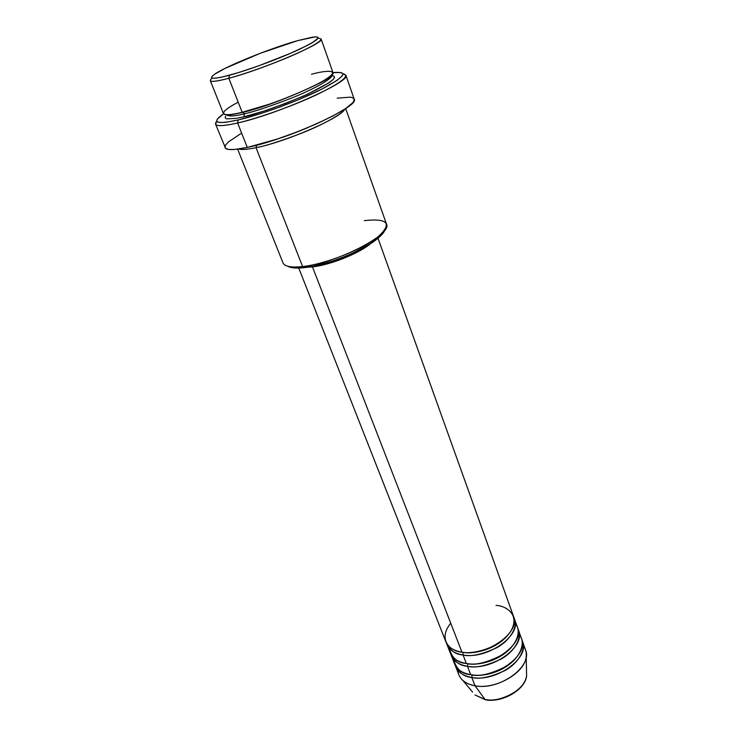 <?xml version="1.0" encoding="UTF-8"?>
<svg xmlns="http://www.w3.org/2000/svg" width="737" height="737" viewBox="0 0 737 737"><rect width="100%" height="100%" fill="white"/><g stroke="black" fill="none" stroke-linecap="round" stroke-linejoin="round"><path stroke-width="1.11" d="M523.325 645.879C525.684 648.947 526.642 652.503 526.19 656.566C525.241 672.761 495.467 689.952 475.006 685.769L485.038 699.477C501.759 703.024 525.813 689.049 526.605 675.571L526.522 671.831L526.605 675.571C524.2 693.978 492.334 703.347 485.038 699.477L485.609 699.763M450.731 623.207C436.737 640.508 451.781 651.877 461.961 652.153C486.448 656.787 520.985 632.254 513.486 616.307L377.998 238.263M514.5 619.144L513.91 617.753C518.553 625.391 511.137 639.9 496.766 647.722C481.887 654.557 470.657 656.98 463.066 654.99L462.965 652.282L463.066 654.99C455.521 654.511 449.994 650.55 446.465 643.106L450.224 652.881C452.573 658.482 457.953 662.01 466.355 663.475C490.787 668.275 525.085 643.723 517.531 627.583L514.5 619.144C522.017 635.137 487.535 659.67 463.066 654.99L466.355 663.475L463.066 654.99C454.646 653.572 449.275 650.089 446.935 644.534M449.312 648.403C451.799 657.948 457.484 662.968 466.355 663.475C474.573 665.723 486.567 662.849 502.339 654.834C517.319 645.575 521.833 630.199 515.264 623.613M518.535 630.384L517.954 629.011C522.588 636.759 515.246 651.342 500.976 659.136C486.199 665.944 475.015 668.33 467.442 666.285L467.783 663.668L467.442 666.285C459.943 665.76 454.407 661.743 450.851 654.235L454.563 663.917C456.94 669.574 462.32 673.167 470.703 674.677C495.08 679.652 529.138 655.064 521.529 638.749L518.535 630.384C526.098 646.57 491.865 671.131 467.442 666.285L470.703 674.677L467.442 666.285C459.05 664.811 453.67 661.264 451.311 655.654M453.633 659.495C456.212 669.058 461.896 674.125 470.703 674.677C478.884 676.981 490.805 674.162 506.448 666.202C521.317 656.989 525.84 641.522 519.318 634.806M522.524 641.512L521.953 640.158C526.596 647.998 519.318 662.664 505.149 670.44C490.455 677.22 479.336 679.56 471.781 677.46L472.122 674.88L471.781 677.46C464.31 676.898 458.773 672.826 455.18 665.253L458.865 674.834C461.261 680.555 466.641 684.194 475.006 685.769C499.336 690.901 533.155 666.285 525.49 649.794L522.524 641.512C530.143 657.874 496.148 682.471 471.781 677.46L475.006 685.769L471.781 677.46C463.407 675.93 458.027 672.328 455.641 666.653M238.189 102.167C211.15 116.483 227.374 116.363 242.169 112.31C276.135 104.58 337.878 77.155 332.912 72.392L321.12 39.015C325.699 42.516 262.86 69.471 228.839 78.279L229.4 75.238C211.759 79.771 207.244 79.163 215.867 73.405C228.783 65.022 271.879 47.822 297.812 40.599L260.225 53.313L225.098 68.348L214.688 74.179L212.136 76.261L211.565 77.643L213.057 78.26L216.604 78.067L222.113 77.053L238.198 72.687L258.816 65.786L290.553 53.285L306.97 45.611L312.681 42.46L318.117 38.149L317.73 37.108L315.335 36.859L297.812 40.599L312.166 37.209C323.082 35.91 318.559 40.074 298.586 49.692C279.01 58.794 248.176 70.172 229.4 75.238L228.839 78.279C247.254 73.35 276.992 62.507 297.407 53.276C318.485 43.455 325.367 38.453 318.043 38.278M364.354 220.63C388.003 218.088 392.535 223.495 377.952 236.872C362.549 249.428 325.017 264.242 302.603 266.554L304.648 267.605C326.187 265.403 362.143 251.206 376.948 239.11C381.462 235.527 384.17 232.395 385.073 229.714L381.397 235.14L370.029 243.947L352.903 253.067L343.018 257.25L332.82 260.944L313.216 266.223L297.389 268.065L291.714 267.605L287.808 266.269C290.249 267.697 294.349 268.268 300.116 267.992L304.648 267.605L302.603 266.554C336.229 263.404 393.07 234.117 386.474 224.057L345.671 108.523M237.627 123.005C259.083 118.04 293.464 105.732 317.325 94.428C341.95 82.332 350.49 75.432 342.935 73.718L345.828 75.174C352.01 81.061 278.107 114.124 237.627 123.005L247.282 147.437C287.716 139.468 360.66 106.017 354.175 99.09L353.723 101.356L352.581 102.894L345.367 108.726L332.903 115.985L316.237 124L296.919 132.006L276.891 139.182L247.282 147.437L237.627 123.005C224.048 126.082 216.678 126.46 215.545 124.138L216.77 121.144C212.486 126.386 219.442 127.004 237.627 123.005L238.189 119.956L237.627 123.005M332.967 72.677L334.405 72.502C348.841 71.526 344.483 77.145 321.323 89.37C298.402 100.886 260.926 114.668 238.189 119.956L260.64 113.618L279.949 106.957L299.259 99.384L321.719 89.168L337.012 80.444L342.401 75.708L342.898 73.636L340.982 72.502L332.967 72.677M243.919 116.787C255.509 114.484 275.205 107.648 302.99 96.28C330.222 83.484 339.766 76.574 331.622 75.561L333.916 76.141L334.46 77.569L332.884 79.771L329.181 82.701L306.795 94.585L285.532 103.447L263.293 111.296L243.919 116.787L244.472 113.765L242.713 112.181L244.472 113.765C235.048 116.225 229.023 116.593 226.397 114.889L226.397 114.889C229.023 116.593 235.048 116.225 244.472 113.765L243.919 116.787L236.347 118.353L226.821 118.897L225.163 117.883L225.623 116.105M256.034 147.686C265.007 146.119 280.097 141.329 301.313 133.314C322.345 125.041 342.585 113.876 344.805 109.094C341.775 117.469 286.481 141.707 256.034 147.686L256.725 145.189L256.034 147.686L302.603 266.554L256.034 147.686C247.3 149.5 241.506 149.933 238.659 148.994M312.46 266.868L461.961 652.153L312.46 266.868L326.841 263.984L342.908 258.669L357.97 251.778L370.914 243.385C359.656 253.196 330.194 265.062 312.46 266.868L307.476 267.227L312.46 266.868M316.109 265.606C332.949 262.593 348.693 256.669 363.341 247.853L356.874 251.612L342.585 258.153L327.348 263.201L316.109 265.615M212.145 78.085C207.143 82.387 212.698 82.452 228.839 78.279L242.169 112.31L228.839 78.279C217.268 81.337 211.095 82.129 210.312 80.665L223.431 113.544C224.38 115.423 230.626 115.018 242.169 112.31L269.346 104.166C285.864 98.482 307.955 89.389 321.839 81.724C345.165 68.09 324.989 70.476 311.484 74.262M526.19 656.566L526.605 675.571C525.739 689.565 502.017 703.273 485.287 699.708L474.997 694.973L485.038 699.477L475.006 685.769C469.902 684.876 465.83 683.088 462.79 680.389C459.777 677.635 458.156 674.327 457.917 670.467M223.578 113.793L217.369 119.025L216.752 121.117L217.36 121.835L220.409 122.554L225.863 122.278L238.189 119.956C216.632 124.571 211.362 122.793 222.381 114.613L223.578 113.793M225.025 147.63C226.296 150.293 233.712 150.228 247.282 147.437L234.55 149.454L228.875 149.464L225.66 148.441L215.545 124.138M337.187 98.178L350.103 97.164L352.028 97.514L354.119 98.951M224.997 147.566L225.531 145.134L228.47 141.909L240.75 133.673M237.627 149.132L283.026 262.943C284.666 266.564 291.189 267.761 302.603 266.554L297.886 266.96L300.116 267.992M298.761 268.047L445.839 641.743C448.17 647.279 453.541 650.743 461.961 652.153C470.482 654.438 496.913 649.841 510.133 632.282C521.308 614.64 505.518 605.63 496.047 605.381M308.287 127.437C297.168 132.144 287.144 135.912 278.218 138.74C287.144 135.912 297.168 132.144 308.287 127.437M244.472 113.765C253.97 111.812 270.23 106.368 293.243 97.413C316.016 88.191 333.566 77.846 331.567 75.358L331.567 75.358C333.566 77.846 316.016 88.191 293.243 97.413C270.23 106.368 253.97 111.812 244.472 113.765M473.126 674.981C480.975 676.64 501.915 673.544 514.859 659.302C501.261 674.143 479.658 676.75 472.113 674.834M468.05 663.696C475.752 665.548 497.917 662.489 511.229 647.464C497.733 662.655 475.383 665.575 467.774 663.65M463.398 652.356C471.054 654.29 494.159 651.038 507.544 635.524C494.159 651.038 471.054 654.29 463.398 652.356M462.79 680.389L472.592 692.098M377.952 236.872L376.948 239.11M331.41 75.229L331.567 75.358C336.523 76.482 276.126 105.032 243.118 112.254C232.1 114.76 226.526 115.645 226.397 114.889L226.434 114.686M345.828 75.174L354.175 99.09M485.287 699.708L474.997 694.973"/></g></svg>
